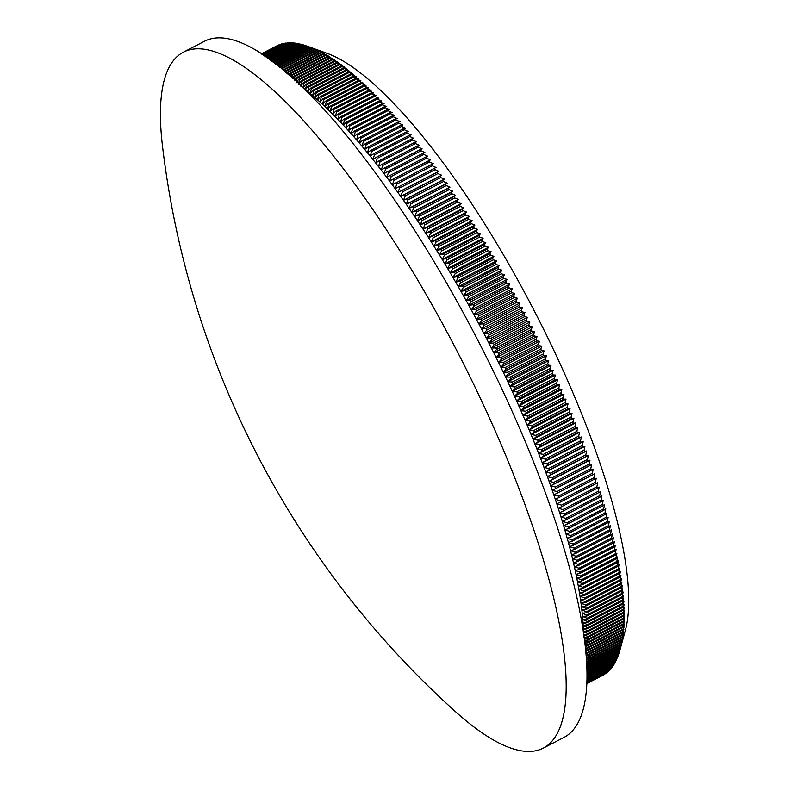 <?xml version="1.0" encoding="UTF-8"?>
<svg xmlns="http://www.w3.org/2000/svg" width="791" height="791" viewBox="0 0 791 791"><rect width="100%" height="100%" fill="white"/><g stroke="black" fill="none" stroke-linecap="round" stroke-linejoin="round"><path stroke-width="1.19" d="M274.339 63.043L307.086 46.115L327.108 53.363A338.212 91.222 62.7 0 1 574.493 396.479A338.212 91.222 62.7 0 1 625.424 630.13L619.798 650.568A354.437 95.592 62.7 0 1 619.788 650.588L619.402 651.942A354.437 95.592 62.7 0 1 619.215 652.545L587.08 669.176M296.16 82.818L298.751 79.189A354.437 95.592 62.7 0 1 299.473 79.703L298.444 84.439L301.064 80.85A354.437 95.592 62.7 0 1 301.796 81.374L300.758 86.12L303.408 82.571A354.437 95.592 62.7 0 1 304.14 83.124L303.091 87.88L305.771 84.37A354.437 95.592 62.7 0 1 306.512 84.944L305.445 89.699L308.154 86.229A354.437 95.592 62.7 0 1 308.905 86.822L307.828 91.598L310.566 88.167A354.437 95.592 62.7 0 1 311.318 88.78L310.22 93.556L312.999 90.164A354.437 95.592 62.7 0 1 313.76 90.797L312.643 95.582L315.451 92.231A354.437 95.592 62.7 0 1 316.212 92.893L315.085 97.679L317.923 94.366A354.437 95.592 62.7 0 1 318.694 95.049L317.557 99.834L320.414 96.571A354.437 95.592 62.7 0 1 321.195 97.273L320.039 102.059L322.926 98.845A354.437 95.592 62.7 0 1 323.717 99.567L322.54 104.353L325.457 101.179A354.437 95.592 62.7 0 1 326.248 101.92L325.061 106.706L328.008 103.581A354.437 95.592 62.7 0 1 328.809 104.343L327.603 109.128L330.579 106.043A354.437 95.592 62.7 0 1 331.38 106.825L330.154 111.61L333.159 108.575A354.437 95.592 62.7 0 1 333.97 109.376L332.734 114.161L335.77 111.165A354.437 95.592 62.7 0 1 336.58 111.986L335.315 116.771L338.39 113.825A354.437 95.592 62.7 0 1 339.201 114.665L337.925 119.441L341.02 116.544A354.437 95.592 62.7 0 1 341.841 117.394L340.545 122.18L343.67 119.322A354.437 95.592 62.7 0 1 344.5 120.202L343.175 124.968L346.329 122.16A354.437 95.592 62.7 0 1 347.16 123.06L345.825 127.826L349.009 125.057A354.437 95.592 62.7 0 1 349.849 125.977L348.485 130.733L351.698 128.023A354.437 95.592 62.7 0 1 352.539 128.953L351.164 133.709L354.398 131.039A354.437 95.592 62.7 0 1 355.248 131.998L353.844 136.734L357.117 134.124A354.437 95.592 62.7 0 1 357.967 135.093L356.543 139.829L359.836 137.258A354.437 95.592 62.7 0 1 360.696 138.247L359.252 142.973L362.575 140.442A354.437 95.592 62.7 0 1 363.435 141.451L361.962 146.167L365.323 143.695A354.437 95.592 62.7 0 1 366.174 144.713L364.691 149.42L368.072 146.997A354.437 95.592 62.7 0 1 368.932 148.036L367.429 152.732L370.841 150.359A354.437 95.592 62.7 0 1 371.701 151.407L370.168 156.094L373.609 153.77A354.437 95.592 62.7 0 1 374.479 154.838L372.917 159.505L376.387 157.231A354.437 95.592 62.7 0 1 377.258 158.319L375.676 162.976L379.176 160.751A354.437 95.592 62.7 0 1 380.046 161.848L378.444 166.496L381.964 164.31A354.437 95.592 62.7 0 1 382.834 165.438L381.213 170.055L384.762 167.929A354.437 95.592 62.7 0 1 385.632 169.066L383.981 173.674L387.56 171.598A354.437 95.592 62.7 0 1 388.43 172.754L386.759 177.342L390.368 175.315A354.437 95.592 62.7 0 1 391.238 176.482L389.538 181.06L393.176 179.082A354.437 95.592 62.7 0 1 394.047 180.259L392.326 184.817L395.984 182.889A354.437 95.592 62.7 0 1 396.855 184.085L395.114 188.624L398.793 186.745A354.437 95.592 62.7 0 1 399.673 187.961L397.903 192.47L401.61 190.651A354.437 95.592 62.7 0 1 402.481 191.877L400.691 196.366L404.419 194.596A354.437 95.592 62.7 0 1 405.299 195.832L403.479 200.311L407.236 198.59A354.437 95.592 62.7 0 1 408.116 199.836L406.267 204.286L410.054 202.615A354.437 95.592 62.7 0 1 410.925 203.88L409.046 208.31L412.862 206.688A354.437 95.592 62.7 0 1 413.733 207.974L411.834 212.374L415.671 210.811A354.437 95.592 62.7 0 1 416.55 212.097L414.622 216.477L418.479 214.964A354.437 95.592 62.7 0 1 419.349 216.259L417.401 220.62L421.287 219.156A354.437 95.592 62.7 0 1 422.157 220.462L420.169 224.792L424.085 223.378A354.437 95.592 62.7 0 1 424.955 224.703L422.948 229.004L426.883 227.65A354.437 95.592 62.7 0 1 427.753 228.985L425.706 233.256L429.671 231.951A354.437 95.592 62.7 0 1 430.541 233.296L428.475 237.547L432.45 236.282A354.437 95.592 62.7 0 1 433.32 237.646L431.224 241.858L435.228 240.652A354.437 95.592 62.7 0 1 436.098 242.026L433.972 246.209L438.006 245.052A354.437 95.592 62.7 0 1 438.867 246.436L436.711 250.599L440.765 249.491A354.437 95.592 62.7 0 1 441.625 250.876L439.45 255.009L443.514 253.951A354.437 95.592 62.7 0 1 444.374 255.355L442.169 259.448L446.262 258.449A354.437 95.592 62.7 0 1 447.113 259.853L444.878 263.917L449.001 262.968A354.437 95.592 62.7 0 1 449.852 264.382L447.587 268.416L451.72 267.516A354.437 95.592 62.7 0 1 452.571 268.94L450.277 272.944L454.439 272.094A354.437 95.592 62.7 0 1 455.28 273.518L452.956 277.493L457.139 276.692A354.437 95.592 62.7 0 1 457.979 278.125L455.626 282.061L459.828 281.319A354.437 95.592 62.7 0 1 460.659 282.763L458.286 286.658L462.498 285.966A354.437 95.592 62.7 0 1 463.328 287.42L460.926 291.286L465.167 290.633A354.437 95.592 62.7 0 1 465.988 292.087L463.556 295.923L467.807 295.32A354.437 95.592 62.7 0 1 468.638 296.783L466.166 300.58L470.447 300.036A354.437 95.592 62.7 0 1 471.258 301.5L468.766 305.257L473.067 304.762A354.437 95.592 62.7 0 1 473.878 306.236L471.347 309.953L475.668 309.508A354.437 95.592 62.7 0 1 476.469 310.982L473.918 314.67L478.248 314.264A354.437 95.592 62.7 0 1 479.049 315.747L476.469 319.396L480.819 319.04A354.437 95.592 62.7 0 1 481.61 320.533L479 324.142L483.37 323.835A354.437 95.592 62.7 0 1 484.151 325.328L481.511 328.888L485.901 328.641A354.437 95.592 62.7 0 1 486.683 330.134L484.013 333.664L488.413 333.456A354.437 95.592 62.7 0 1 489.184 334.959L486.485 338.439L490.904 338.281A354.437 95.592 62.7 0 1 491.676 339.784L488.937 343.225L493.376 343.116A354.437 95.592 62.7 0 1 494.138 344.619L491.379 348.02L495.819 347.961A354.437 95.592 62.7 0 1 496.58 349.464L493.792 352.826L498.251 352.806A354.437 95.592 62.7 0 1 499.002 354.319L496.184 357.641L500.663 357.67A354.437 95.592 62.7 0 1 501.405 359.183L498.557 362.456L503.046 362.535A354.437 95.592 62.7 0 1 503.778 364.048L500.901 367.281L505.4 367.4A354.437 95.592 62.7 0 1 506.131 368.913L503.224 372.096L507.743 372.264A354.437 95.592 62.7 0 1 508.465 373.787L505.528 376.931L510.057 377.139A354.437 95.592 62.7 0 1 510.768 378.652L507.802 381.756L512.341 382.004A354.437 95.592 62.7 0 1 513.052 383.526L510.057 386.581L514.605 386.878A354.437 95.592 62.7 0 1 515.307 388.391L512.281 391.407L516.839 391.743A354.437 95.592 62.7 0 1 517.532 393.265L514.476 396.232L519.054 396.617A354.437 95.592 62.7 0 1 519.736 398.13L516.652 401.047L521.239 401.472A354.437 95.592 62.7 0 1 521.912 402.985L518.797 405.862L523.395 406.327A354.437 95.592 62.7 0 1 524.057 407.84L520.913 410.667L525.521 411.182A354.437 95.592 62.7 0 1 526.183 412.684L523.009 415.463L527.627 416.026A354.437 95.592 62.7 0 1 528.269 417.529L525.066 420.258A351.194 94.722 62.7 0 1 527.103 425.044L531.74 425.677L567.117 407.385L568.027 403.875L565.713 404.063L530.336 422.354L527.103 425.044A351.194 94.722 62.7 0 1 529.1 429.82A351.194 94.722 62.7 0 1 531.077 434.575A351.194 94.722 62.7 0 1 533.025 439.321A351.194 94.722 62.7 0 1 534.934 444.058A351.194 94.722 62.7 0 1 536.812 448.774A351.194 94.722 62.7 0 1 538.661 453.48A351.194 94.722 62.7 0 1 540.48 458.167A351.194 94.722 62.7 0 1 542.26 462.834A351.194 94.722 62.7 0 1 544.02 467.481A351.194 94.722 62.7 0 1 545.731 472.108A351.194 94.722 62.7 0 1 547.421 476.716A351.194 94.722 62.7 0 1 549.063 481.304A351.194 94.722 62.7 0 1 550.684 485.862A351.194 94.722 62.7 0 1 552.266 490.4A351.194 94.722 62.7 0 1 553.809 494.909A351.194 94.722 62.7 0 1 555.312 499.388A351.194 94.722 62.7 0 1 556.785 503.847A351.194 94.722 62.7 0 1 558.228 508.267A351.194 94.722 62.7 0 1 559.623 512.667A351.194 94.722 62.7 0 1 560.987 517.027A351.194 94.722 62.7 0 1 562.312 521.358A351.194 94.722 62.7 0 1 563.597 525.659A351.194 94.722 62.7 0 1 564.843 529.93A351.194 94.722 62.7 0 1 566.059 534.162A351.194 94.722 62.7 0 1 567.226 538.355A351.194 94.722 62.7 0 1 568.363 542.507A351.194 94.722 62.7 0 1 569.461 546.63A351.194 94.722 62.7 0 1 570.509 550.704A351.194 94.722 62.7 0 1 571.527 554.748A351.194 94.722 62.7 0 1 572.506 558.743A351.194 94.722 62.7 0 1 573.435 562.708A351.194 94.722 62.7 0 1 574.335 566.623A351.194 94.722 62.7 0 1 575.186 570.489A351.194 94.722 62.7 0 1 575.996 574.315A351.194 94.722 62.7 0 1 576.768 578.092A351.194 94.722 62.7 0 1 577.499 581.83A351.194 94.722 62.7 0 1 578.191 585.518A351.194 94.722 62.7 0 1 578.834 589.157A351.194 94.722 62.7 0 1 579.447 592.746A351.194 94.722 62.7 0 1 580.011 596.285A351.194 94.722 62.7 0 1 580.535 599.776A351.194 94.722 62.7 0 1 581.009 603.207A351.194 94.722 62.7 0 1 581.454 606.598A351.194 94.722 62.7 0 1 581.85 609.93A351.194 94.722 62.7 0 1 582.206 613.203A351.194 94.722 62.7 0 1 582.512 616.426A351.194 94.722 62.7 0 1 582.779 619.59A351.194 94.722 62.7 0 1 583.007 622.705A351.194 94.722 62.7 0 1 583.194 625.76A351.194 94.722 62.7 0 1 583.333 628.756A351.194 94.722 62.7 0 1 583.412 631.109M567.117 407.385A354.437 95.592 62.7 0 1 567.74 408.878L570.034 408.65L569.125 412.19A354.437 95.592 62.7 0 1 569.747 413.693L572.012 413.406L571.112 416.995A354.437 95.592 62.7 0 1 571.715 418.488L573.95 418.152L573.06 421.781A354.437 95.592 62.7 0 1 573.663 423.264L575.858 422.888L574.978 426.557A354.437 95.592 62.7 0 1 575.571 428.04L577.746 427.605L576.866 431.313A354.437 95.592 62.7 0 1 577.45 432.786L579.595 432.311L578.715 436.049A354.437 95.592 62.7 0 1 579.289 437.522L581.405 436.998L580.545 440.775A354.437 95.592 62.7 0 1 581.098 442.238L583.194 441.665L582.334 445.481A354.437 95.592 62.7 0 1 582.878 446.945L584.945 446.312L584.084 450.168A354.437 95.592 62.7 0 1 584.628 451.621L586.665 450.939L585.805 454.825A354.437 95.592 62.7 0 1 586.339 456.278L588.346 455.547L587.495 459.472A354.437 95.592 62.7 0 1 588.01 460.906L589.997 460.135L589.147 464.09A354.437 95.592 62.7 0 1 589.661 465.523L591.609 464.693L590.768 468.677A354.437 95.592 62.7 0 1 591.263 470.111L593.191 469.231L592.35 473.245A354.437 95.592 62.7 0 1 592.835 474.669L594.733 473.74L593.893 477.794A354.437 95.592 62.7 0 1 594.367 479.198L596.246 478.219L595.405 482.302A354.437 95.592 62.7 0 1 595.87 483.706L597.719 482.678L596.879 486.791A354.437 95.592 62.7 0 1 597.334 488.185L599.153 487.098L598.312 491.251A354.437 95.592 62.7 0 1 598.757 492.625L600.557 491.498L599.716 495.67A354.437 95.592 62.7 0 1 600.142 497.045L601.911 495.858L601.081 500.07A354.437 95.592 62.7 0 1 601.496 501.425L603.236 500.189L602.406 504.431A354.437 95.592 62.7 0 1 602.801 505.775L604.532 504.49L603.691 508.761A354.437 95.592 62.7 0 1 604.077 510.096L605.777 508.761L604.937 513.052A354.437 95.592 62.7 0 1 605.313 514.377L606.984 512.993L606.143 517.304A354.437 95.592 62.7 0 1 606.509 518.619L608.16 517.185L607.31 521.526A354.437 95.592 62.7 0 1 607.666 522.831L609.288 521.338L608.447 525.708A354.437 95.592 62.7 0 1 608.783 527.004L610.385 525.461L609.535 529.851A354.437 95.592 62.7 0 1 609.861 531.137L611.443 529.535L610.583 533.955A354.437 95.592 62.7 0 1 610.899 535.22L612.452 533.579L611.591 538.018A354.437 95.592 62.7 0 1 611.898 539.274L613.43 537.573L612.56 542.043A354.437 95.592 62.7 0 1 612.857 543.288L614.37 541.538L613.49 546.017A354.437 95.592 62.7 0 1 613.776 547.253L615.26 545.444L614.38 549.953A354.437 95.592 62.7 0 1 614.647 551.169L616.11 549.32L615.23 553.848A354.437 95.592 62.7 0 1 615.487 555.045L616.931 553.146L616.041 557.695A354.437 95.592 62.7 0 1 616.278 558.881L617.702 556.923L616.802 561.491A354.437 95.592 62.7 0 1 617.029 562.668L618.433 560.661L617.524 565.239A354.437 95.592 62.7 0 1 617.741 566.396L619.116 564.349L618.206 568.947A354.437 95.592 62.7 0 1 618.414 570.093L619.768 567.987L618.849 572.605A354.437 95.592 62.7 0 1 619.037 573.732L620.371 571.577L619.442 576.204A354.437 95.592 62.7 0 1 619.62 577.321L620.935 575.116L619.996 579.763A354.437 95.592 62.7 0 1 620.164 580.861L621.459 578.607L620.51 583.264A354.437 95.592 62.7 0 1 620.658 584.341L621.944 582.038L620.984 586.714A354.437 95.592 62.7 0 1 621.123 587.782L622.379 585.429L621.41 590.116A354.437 95.592 62.7 0 1 621.538 591.164L622.774 588.761L621.795 593.458A354.437 95.592 62.7 0 1 621.904 594.486L623.13 592.034L622.141 596.75A354.437 95.592 62.7 0 1 622.24 597.759L623.446 595.257L622.438 599.983A354.437 95.592 62.7 0 1 622.527 600.972L623.713 598.421L622.695 603.157A354.437 95.592 62.7 0 1 622.764 604.136L623.941 601.536L622.913 606.282A354.437 95.592 62.7 0 1 622.962 607.241L624.119 604.591L623.081 609.337A354.437 95.592 62.7 0 1 623.12 610.286L624.267 607.587L623.209 612.343A354.437 95.592 62.7 0 1 623.239 613.272L624.366 610.523L623.288 615.289A354.437 95.592 62.7 0 1 623.308 616.199L624.415 613.411L623.338 618.176A354.437 95.592 62.7 0 1 623.338 619.066L624.435 616.229L623.328 621.004A354.437 95.592 62.7 0 1 623.318 621.874L624.406 618.987L623.288 623.763A354.437 95.592 62.7 0 1 623.268 624.613L624.326 621.686L623.199 626.472A354.437 95.592 62.7 0 1 623.16 627.303L624.218 624.326L623.071 629.112A354.437 95.592 62.7 0 1 623.021 629.923L624.059 626.897L622.893 631.683A354.437 95.592 62.7 0 1 622.833 632.474L623.852 629.409L622.675 634.204A354.437 95.592 62.7 0 1 622.596 634.965L623.615 631.861L622.418 636.646A354.437 95.592 62.7 0 1 622.329 637.398L623.328 634.244L622.112 639.029A354.437 95.592 62.7 0 1 622.013 639.761L621.766 641.353A354.437 95.592 62.7 0 1 621.657 642.055L621.38 643.607A354.437 95.592 62.7 0 1 621.251 644.289L620.945 645.792A354.437 95.592 62.7 0 1 620.806 646.455L620.47 647.908A354.437 95.592 62.7 0 1 620.322 648.561L619.956 649.965A354.437 95.592 62.7 0 1 619.798 650.568M587.11 670.254L618.799 653.86L619.165 652.575M618.799 653.86A354.437 95.592 62.7 0 1 618.602 654.444L587.12 670.728M587.14 671.747L618.157 655.709L618.503 654.493M618.157 655.709A354.437 95.592 62.7 0 1 617.949 656.273L587.149 672.202M587.159 673.161L617.474 657.489L617.811 656.342M617.474 657.489A354.437 95.592 62.7 0 1 617.247 658.023L587.159 673.586M587.169 674.496L616.743 659.19L617.069 658.122M616.743 659.19A354.437 95.592 62.7 0 1 616.515 659.714L587.169 674.881M587.169 675.732L615.981 660.831L616.278 659.832M615.981 660.831A354.437 95.592 62.7 0 1 615.734 661.325L587.169 676.097M587.169 676.878L615.171 662.393L615.457 661.474M615.171 662.393A354.437 95.592 62.7 0 1 614.904 662.868L587.159 677.225M587.159 677.946L614.32 663.896L614.587 663.036M614.32 663.896A354.437 95.592 62.7 0 1 614.043 664.341L587.149 678.253M587.14 678.915L613.43 665.32L613.678 664.539M613.43 665.32A354.437 95.592 62.7 0 1 613.144 665.745L587.14 679.202M587.12 679.795L612.491 666.675L612.718 665.963M612.491 666.675A354.437 95.592 62.7 0 1 612.194 667.08L587.12 680.052M587.11 680.586L611.73 667.317M611.522 667.95A354.437 95.592 62.7 0 1 611.206 668.336L587.1 680.814M587.09 681.278L610.692 668.603M610.504 669.166A354.437 95.592 62.7 0 1 610.187 669.522L587.08 681.476M587.07 681.882L609.614 669.819M609.456 670.303A354.437 95.592 62.7 0 1 609.119 670.639L587.06 682.05M587.051 682.386L608.506 670.956M608.358 671.361A354.437 95.592 62.7 0 1 608.012 671.678L587.041 682.524M587.031 682.801L607.34 672.024M607.231 672.36A354.437 95.592 62.7 0 1 606.865 672.647L587.031 682.91M587.021 683.117L606.143 673.022M606.054 673.279A354.437 95.592 62.7 0 1 605.679 673.546L587.021 683.197M587.011 683.345L604.907 673.942M604.848 674.12A354.437 95.592 62.7 0 1 604.462 674.367L587.011 683.394M603.592 674.891A354.437 95.592 62.7 0 1 603.197 675.118L587.001 683.493L603.632 674.802M587.001 683.503L602.307 675.573M510.294 747.9A391.743 105.658 62.7 0 1 454.884 711.119A904.667 904.667 0 0 1 162.452 145.732A391.743 105.658 62.7 0 1 183.413 52.166A391.743 105.658 62.7 0 1 216.487 52.344A391.743 105.658 62.7 0 1 503.442 449.931A391.743 105.658 62.7 0 1 543.358 748.078A391.743 105.658 62.7 0 1 510.294 747.9M183.413 52.166L204.226 41.409A391.743 105.658 62.7 0 1 524.255 439.173A391.743 105.658 62.7 0 1 564.171 737.321L543.358 748.078M587.06 668.672L619.402 651.942M587.031 667.535L619.788 650.588M587.011 667.001L619.956 649.965M586.962 665.814L620.322 648.561M586.932 665.261L620.47 647.908M586.873 664.005L620.806 646.455M586.843 663.431L620.945 645.792M586.774 662.126L621.251 644.289M586.744 661.523L621.38 643.607M586.655 660.159L621.657 642.055M586.615 659.536L621.766 641.353M586.447 657.202L586.734 657.331A354.437 95.592 62.7 0 1 586.635 658.063L622.013 639.761M586.734 657.331L622.112 639.029M586.24 654.592L587.041 654.948A354.437 95.592 62.7 0 1 586.952 655.699L622.329 637.398M587.041 654.948L622.418 636.646M586.952 655.699L586.329 655.66M586.002 651.932L587.298 652.496A354.437 95.592 62.7 0 1 587.219 653.267L622.596 634.965M587.298 652.496L622.675 634.204M587.219 653.267L586.121 653.208M585.736 649.213L587.515 649.984A354.437 95.592 62.7 0 1 587.456 650.775L622.833 632.474M587.515 649.984L622.893 631.683M587.456 650.775L585.884 650.706M585.439 646.435L587.693 647.404A354.437 95.592 62.7 0 1 587.644 648.215L623.021 629.923M587.693 647.404L623.071 629.112M587.644 648.215L585.627 648.155M585.113 643.597L587.822 644.764A354.437 95.592 62.7 0 1 587.782 645.594L623.16 627.303M587.822 644.764L623.199 626.472M587.782 645.594L585.34 645.545M584.767 640.71L587.911 642.065A354.437 95.592 62.7 0 1 587.881 642.915L623.268 624.613M587.911 642.065L623.288 623.763M587.881 642.915L585.033 642.875M531.74 425.677A354.437 95.592 62.7 0 1 532.363 427.18L529.1 429.82L533.747 430.492A354.437 95.592 62.7 0 1 534.37 431.985L531.077 434.575L535.725 435.297A354.437 95.592 62.7 0 1 536.338 436.78L533.025 439.321L537.682 440.083A354.437 95.592 62.7 0 1 538.275 441.566L534.934 444.058L539.6 444.849A354.437 95.592 62.7 0 1 540.194 446.332L536.812 448.774L541.489 449.614A354.437 95.592 62.7 0 1 542.062 451.088L538.661 453.48L543.338 454.35A354.437 95.592 62.7 0 1 543.911 455.824L540.48 458.167L545.167 459.077A354.437 95.592 62.7 0 1 545.721 460.54L542.26 462.834L546.947 463.783A354.437 95.592 62.7 0 1 547.501 465.237L544.02 467.481L548.707 468.46A354.437 95.592 62.7 0 1 549.251 469.913L545.731 472.108L550.427 473.127A354.437 95.592 62.7 0 1 550.961 474.57L547.421 476.716L552.118 477.764A354.437 95.592 62.7 0 1 552.632 479.208L549.063 481.304L553.769 482.381A354.437 95.592 62.7 0 1 554.273 483.815L550.684 485.862L555.391 486.979A354.437 95.592 62.7 0 1 555.885 488.403L552.266 490.4L556.973 491.547A354.437 95.592 62.7 0 1 557.457 492.961L553.809 494.909L558.515 496.086A354.437 95.592 62.7 0 1 558.99 497.499L555.312 499.388L560.028 500.604A354.437 95.592 62.7 0 1 560.493 502.008L556.785 503.847L561.501 505.093A354.437 95.592 62.7 0 1 561.956 506.477L558.228 508.267L562.935 509.542A354.437 95.592 62.7 0 1 563.38 510.927L559.623 512.667L564.339 513.972A354.437 95.592 62.7 0 1 564.764 515.346L560.987 517.027L565.703 518.362A354.437 95.592 62.7 0 1 566.119 519.727L562.312 521.358L567.018 522.732A354.437 95.592 62.7 0 1 567.424 524.077L563.597 525.659L568.304 527.053A354.437 95.592 62.7 0 1 568.699 528.398L564.843 529.93L569.56 531.344A354.437 95.592 62.7 0 1 569.935 532.679L566.059 534.162L570.766 535.606A354.437 95.592 62.7 0 1 571.132 536.921L567.226 538.355L571.933 539.828A354.437 95.592 62.7 0 1 572.288 541.133L568.363 542.507L573.06 544.01A354.437 95.592 62.7 0 1 573.406 545.306L569.461 546.63L574.157 548.153A354.437 95.592 62.7 0 1 574.484 549.429L570.509 550.704L575.205 552.256A354.437 95.592 62.7 0 1 575.522 553.522L571.527 554.748L576.214 556.32A354.437 95.592 62.7 0 1 576.52 557.576L572.506 558.743L577.183 560.335A354.437 95.592 62.7 0 1 577.479 561.58L573.435 562.708L578.112 564.319A354.437 95.592 62.7 0 1 578.399 565.545L574.335 566.623L579.002 568.254A354.437 95.592 62.7 0 1 579.269 569.471L575.186 570.489L579.852 572.14A354.437 95.592 62.7 0 1 580.11 573.346L575.996 574.315L580.653 575.986A354.437 95.592 62.7 0 1 580.901 577.173L576.768 578.092L581.425 579.793A354.437 95.592 62.7 0 1 581.652 580.96L577.499 581.83L582.146 583.54A354.437 95.592 62.7 0 1 582.364 584.697L578.191 585.518L582.829 587.248A354.437 95.592 62.7 0 1 583.026 588.385L578.834 589.157L583.471 590.897A354.437 95.592 62.7 0 1 583.659 592.024L579.447 592.746L584.065 594.506A354.437 95.592 62.7 0 1 584.242 595.613L580.011 596.285L584.618 598.055A354.437 95.592 62.7 0 1 584.786 599.153L580.535 599.776L585.132 601.565A354.437 95.592 62.7 0 1 585.281 602.643L581.009 603.207L585.607 605.016A354.437 95.592 62.7 0 1 585.745 606.074L581.454 606.598L586.032 608.408A354.437 95.592 62.7 0 1 586.161 609.456L581.85 609.93L586.418 611.759A354.437 95.592 62.7 0 1 586.527 612.788L582.206 613.203L586.764 615.042A354.437 95.592 62.7 0 1 586.853 616.06L582.512 616.426L587.06 618.275A354.437 95.592 62.7 0 1 587.14 619.274L582.779 619.59L587.317 621.459A354.437 95.592 62.7 0 1 587.387 622.438L583.007 622.705L587.525 624.574A354.437 95.592 62.7 0 1 587.584 625.533L583.194 625.76L587.703 627.639A354.437 95.592 62.7 0 1 587.743 628.578L583.333 628.756L587.832 630.645A354.437 95.592 62.7 0 1 587.861 631.564L583.432 631.693L587.911 633.591A354.437 95.592 62.7 0 1 587.931 634.501L583.491 634.58L587.95 636.478A354.437 95.592 62.7 0 1 587.96 637.358L583.501 637.398L587.95 639.306A354.437 95.592 62.7 0 1 587.94 640.166L623.318 621.874M587.95 639.306L623.328 621.004M587.94 640.166L584.687 640.156M587.96 637.358L623.338 619.066M587.95 636.478L623.338 618.176M587.931 634.501L623.308 616.199M587.911 633.591L623.288 615.289M587.861 631.564L623.239 613.272M587.832 630.645L623.209 612.343M587.743 628.578L623.12 610.286M587.703 627.639L623.081 609.337M587.584 625.533L622.962 607.241M587.525 624.574L622.913 606.282M587.387 622.438L622.764 604.136M587.317 621.459L622.695 603.157M587.14 619.274L622.527 600.972M587.06 618.275L622.438 599.983M586.853 616.06L622.24 597.759M586.764 615.042L622.141 596.75M586.527 612.788L621.904 594.486M586.418 611.759L621.795 593.458M586.161 609.456L621.538 591.164M586.032 608.408L621.41 590.116M585.745 606.074L621.123 587.782M585.607 605.016L620.984 586.714M585.281 602.643L620.658 584.341M585.132 601.565L620.51 583.264M584.786 599.153L620.164 580.861M584.618 598.055L619.996 579.763M584.242 595.613L619.62 577.321M584.065 594.506L619.442 576.204M583.659 592.024L619.037 573.732M583.471 590.897L618.849 572.605M583.026 588.385L618.414 570.093M582.829 587.248L618.206 568.947M582.364 584.697L617.741 566.396M582.146 583.54L617.524 565.239M581.652 580.96L617.029 562.668M581.425 579.793L616.802 561.491M580.901 577.173L616.278 558.881M580.653 575.986L616.041 557.695M580.11 573.346L615.487 555.045M579.852 572.14L615.23 553.848M579.269 569.471L614.647 551.169M579.002 568.254L614.38 549.953M578.399 565.545L613.776 547.253M578.112 564.319L613.49 546.017M577.479 561.58L612.857 543.288M577.183 560.335L612.56 542.043M576.52 557.576L611.898 539.274M576.214 556.32L611.591 538.018M575.522 553.522L610.899 535.22M575.205 552.256L610.583 533.955M574.484 549.429L609.861 531.137M574.157 548.153L609.535 529.851M573.406 545.306L608.783 527.004M573.06 544.01L608.447 525.708M572.288 541.133L607.666 522.831M571.933 539.828L607.31 521.526M571.132 536.921L606.509 518.619M570.766 535.606L606.143 517.304M569.935 532.679L605.313 514.377M569.56 531.344L604.937 513.052M568.699 528.398L604.077 510.096M568.304 527.053L603.691 508.761M567.424 524.077L602.801 505.775M567.018 522.732L602.406 504.431M566.119 519.727L601.496 501.425M565.703 518.362L601.081 500.07M564.764 515.346L600.142 497.045M564.339 513.972L599.716 495.67M563.38 510.927L598.757 492.625M562.935 509.542L598.312 491.251M561.956 506.477L597.334 488.185M561.501 505.093L596.879 486.791M560.493 502.008L595.87 483.706M560.028 500.604L595.405 482.302M558.99 497.499L594.367 479.198M558.515 496.086L593.893 477.794M557.457 492.961L592.835 474.669M556.973 491.547L592.35 473.245M555.885 488.403L591.263 470.111M555.391 486.979L590.768 468.677M554.273 483.815L589.661 465.523M553.769 482.381L589.147 464.09M552.632 479.208L588.01 460.906M552.118 477.764L587.495 459.472M550.961 474.57L586.339 456.278M550.427 473.127L585.805 454.825M549.251 469.913L584.628 451.621M548.707 468.46L584.084 450.168M547.501 465.237L582.878 446.945M546.947 463.783L582.334 445.481M545.721 460.54L581.098 442.238M545.167 459.077L580.545 440.775M543.911 455.824L579.289 437.522M543.338 454.35L578.715 436.049M542.062 451.088L577.45 432.786M541.489 449.614L576.866 431.313M540.194 446.332L575.571 428.04M539.6 444.849L574.978 426.557M538.275 441.566L573.663 423.264M537.682 440.083L573.06 421.781M536.338 436.78L571.715 418.488M535.725 435.297L571.112 416.995M534.37 431.985L569.747 413.693M533.747 430.492L569.125 412.19M532.363 427.18L567.74 408.878M302.033 87.079A351.194 94.722 62.7 0 1 303.091 87.88A351.194 94.722 62.7 0 1 305.445 89.699A351.194 94.722 62.7 0 1 307.828 91.598A351.194 94.722 62.7 0 1 310.22 93.556A351.194 94.722 62.7 0 1 312.643 95.582A351.194 94.722 62.7 0 1 315.085 97.679A351.194 94.722 62.7 0 1 317.557 99.834A351.194 94.722 62.7 0 1 320.039 102.059A351.194 94.722 62.7 0 1 322.54 104.353A351.194 94.722 62.7 0 1 325.061 106.706A351.194 94.722 62.7 0 1 327.603 109.128A351.194 94.722 62.7 0 1 330.154 111.61A351.194 94.722 62.7 0 1 332.734 114.161A351.194 94.722 62.7 0 1 335.315 116.771A351.194 94.722 62.7 0 1 337.925 119.441A351.194 94.722 62.7 0 1 340.545 122.18A351.194 94.722 62.7 0 1 343.175 124.968A351.194 94.722 62.7 0 1 345.825 127.826A351.194 94.722 62.7 0 1 348.485 130.733A351.194 94.722 62.7 0 1 351.164 133.709A351.194 94.722 62.7 0 1 353.844 136.734A351.194 94.722 62.7 0 1 356.543 139.829A351.194 94.722 62.7 0 1 359.252 142.973A351.194 94.722 62.7 0 1 361.962 146.167A351.194 94.722 62.7 0 1 364.691 149.42A351.194 94.722 62.7 0 1 367.429 152.732A351.194 94.722 62.7 0 1 370.168 156.094A351.194 94.722 62.7 0 1 372.917 159.505A351.194 94.722 62.7 0 1 375.676 162.976A351.194 94.722 62.7 0 1 378.444 166.496A351.194 94.722 62.7 0 1 381.213 170.055A351.194 94.722 62.7 0 1 383.981 173.674A351.194 94.722 62.7 0 1 386.759 177.342A351.194 94.722 62.7 0 1 389.538 181.06A351.194 94.722 62.7 0 1 392.326 184.817A351.194 94.722 62.7 0 1 395.114 188.624A351.194 94.722 62.7 0 1 397.903 192.47A351.194 94.722 62.7 0 1 400.691 196.366A351.194 94.722 62.7 0 1 403.479 200.311A351.194 94.722 62.7 0 1 406.267 204.286A351.194 94.722 62.7 0 1 409.046 208.31A351.194 94.722 62.7 0 1 411.834 212.374A351.194 94.722 62.7 0 1 414.622 216.477A351.194 94.722 62.7 0 1 417.401 220.62A351.194 94.722 62.7 0 1 420.169 224.792A351.194 94.722 62.7 0 1 422.948 229.004A351.194 94.722 62.7 0 1 425.706 233.256A351.194 94.722 62.7 0 1 428.475 237.547A351.194 94.722 62.7 0 1 431.224 241.858A351.194 94.722 62.7 0 1 433.972 246.209A351.194 94.722 62.7 0 1 436.711 250.599A351.194 94.722 62.7 0 1 439.45 255.009A351.194 94.722 62.7 0 1 442.169 259.448A351.194 94.722 62.7 0 1 444.878 263.917A351.194 94.722 62.7 0 1 447.587 268.416A351.194 94.722 62.7 0 1 450.277 272.944A351.194 94.722 62.7 0 1 452.956 277.493A351.194 94.722 62.7 0 1 455.626 282.061A351.194 94.722 62.7 0 1 458.286 286.658A351.194 94.722 62.7 0 1 460.926 291.286A351.194 94.722 62.7 0 1 463.556 295.923A351.194 94.722 62.7 0 1 466.166 300.58A351.194 94.722 62.7 0 1 468.766 305.257A351.194 94.722 62.7 0 1 471.347 309.953A351.194 94.722 62.7 0 1 473.918 314.67A351.194 94.722 62.7 0 1 476.469 319.396A351.194 94.722 62.7 0 1 479 324.142A351.194 94.722 62.7 0 1 481.511 328.888A351.194 94.722 62.7 0 1 484.013 333.664A351.194 94.722 62.7 0 1 486.485 338.439A351.194 94.722 62.7 0 1 488.937 343.225A351.194 94.722 62.7 0 1 491.379 348.02A351.194 94.722 62.7 0 1 493.792 352.826A351.194 94.722 62.7 0 1 496.184 357.641A351.194 94.722 62.7 0 1 498.557 362.456A351.194 94.722 62.7 0 1 500.901 367.281A351.194 94.722 62.7 0 1 503.224 372.096A351.194 94.722 62.7 0 1 505.528 376.931A351.194 94.722 62.7 0 1 507.802 381.756A351.194 94.722 62.7 0 1 510.057 386.581A351.194 94.722 62.7 0 1 512.281 391.407A351.194 94.722 62.7 0 1 514.476 396.232A351.194 94.722 62.7 0 1 516.652 401.047A351.194 94.722 62.7 0 1 518.797 405.862A351.194 94.722 62.7 0 1 520.913 410.667A351.194 94.722 62.7 0 1 523.009 415.463A351.194 94.722 62.7 0 1 525.066 420.258L529.693 420.852L565.071 402.56A354.437 95.592 62.7 0 1 565.713 404.063M529.693 420.852A354.437 95.592 62.7 0 1 530.336 422.354M528.269 417.529L563.647 399.228A354.437 95.592 62.7 0 0 563.004 397.725L563.934 394.294L561.561 394.393L526.183 412.684M527.627 416.026L563.004 397.725M525.521 411.182L560.898 392.88A354.437 95.592 62.7 0 1 561.561 394.393M524.057 407.84L559.435 389.538A354.437 95.592 62.7 0 0 558.772 388.035L559.721 384.693L557.289 384.683L521.912 402.985M523.395 406.327L558.772 388.035M521.239 401.472L556.617 383.18A354.437 95.592 62.7 0 1 557.289 384.683M519.736 398.13L555.114 379.828A354.437 95.592 62.7 0 0 554.432 378.316L555.411 375.053L552.919 374.964L517.532 393.265M519.054 396.617L554.432 378.316M516.839 391.743L552.227 373.451A354.437 95.592 62.7 0 1 552.919 374.964M515.307 388.391L550.684 370.099A354.437 95.592 62.7 0 0 549.982 368.576L550.981 365.412L548.43 365.224L513.052 383.526M514.605 386.878L549.982 368.576M512.341 382.004L547.718 363.712A354.437 95.592 62.7 0 1 548.43 365.224M510.768 378.652L546.146 360.35A354.437 95.592 62.7 0 0 545.434 358.837L546.452 355.762L543.842 355.485L508.465 373.787M510.057 377.139L545.434 358.837M507.743 372.264L543.12 353.963A354.437 95.592 62.7 0 1 543.842 355.485M506.131 368.913L541.519 350.611A354.437 95.592 62.7 0 0 540.787 349.098L541.825 346.112L539.155 345.746L503.778 364.048M505.4 367.4L540.787 349.098M503.046 362.535L538.424 344.233A354.437 95.592 62.7 0 1 539.155 345.746M501.405 359.183L536.782 340.881A354.437 95.592 62.7 0 0 536.041 339.369L537.109 336.472L534.38 336.027L499.002 354.319M500.663 357.67L536.041 339.369M498.251 352.806L533.628 334.514A354.437 95.592 62.7 0 1 534.38 336.027M496.58 349.464L531.957 331.172A354.437 95.592 62.7 0 0 531.206 329.659L532.303 326.851L529.515 326.327L494.138 344.619M495.819 347.961L531.206 329.659M493.376 343.116L528.754 324.814A354.437 95.592 62.7 0 1 529.515 326.327M491.676 339.784L527.053 321.482A354.437 95.592 62.7 0 0 526.282 319.979L527.409 317.27L524.562 316.657L489.184 334.959M490.904 338.281L526.282 319.979M488.413 333.456L523.79 315.154A354.437 95.592 62.7 0 1 524.562 316.657M486.683 330.134L522.06 311.832A354.437 95.592 62.7 0 0 521.279 310.339L522.446 307.719L519.539 307.027L484.151 325.328M485.901 328.641L521.279 310.339M483.37 323.835L518.748 305.534A354.437 95.592 62.7 0 1 519.539 307.027M481.61 320.533L516.988 302.231A354.437 95.592 62.7 0 0 516.197 300.748L517.393 298.227L514.427 297.456L479.049 315.747M480.819 319.04L516.197 300.748M478.248 314.264L513.626 295.963A354.437 95.592 62.7 0 1 514.427 297.456M476.469 310.982L511.846 292.69A354.437 95.592 62.7 0 0 511.045 291.207L512.281 288.784L509.256 287.934L473.878 306.236M475.668 309.508L511.045 291.207M473.067 304.762L508.445 286.461A354.437 95.592 62.7 0 1 509.256 287.934M471.258 301.5L506.645 283.198A354.437 95.592 62.7 0 0 505.825 281.734L507.1 279.411L504.015 278.491L468.638 296.783M470.447 300.036L505.825 281.734M467.807 295.32L503.195 277.028A354.437 95.592 62.7 0 1 504.015 278.491M465.988 292.087L501.365 273.795A354.437 95.592 62.7 0 0 500.545 272.331L501.85 270.117L498.716 269.118L463.328 287.42M465.167 290.633L500.545 272.331M462.498 285.966L497.885 267.665A354.437 95.592 62.7 0 1 498.716 269.118M460.659 282.763L496.036 264.461A354.437 95.592 62.7 0 0 495.206 263.017L496.56 260.892L493.357 259.834L457.979 278.125M459.828 281.319L495.206 263.017M457.139 276.692L492.516 258.39A354.437 95.592 62.7 0 1 493.357 259.834M455.28 273.518L490.657 255.226A354.437 95.592 62.7 0 0 489.817 253.792L491.201 251.775L487.948 250.638L452.571 268.94M454.439 272.094L489.817 253.792M451.72 267.516L487.098 249.214A354.437 95.592 62.7 0 1 487.948 250.638M449.852 264.382L485.229 246.08A354.437 95.592 62.7 0 0 484.379 244.666L485.812 242.748L482.49 241.552L447.113 259.853M449.001 262.968L484.379 244.666M446.262 258.449L481.64 240.148A354.437 95.592 62.7 0 1 482.49 241.552M444.374 255.355L479.751 237.053A354.437 95.592 62.7 0 0 478.901 235.659L480.374 233.839L477.003 232.574L441.625 250.876M443.514 253.951L478.901 235.659M440.765 249.491L476.142 231.19A354.437 95.592 62.7 0 1 477.003 232.574M438.867 246.436L474.244 228.134A354.437 95.592 62.7 0 0 473.384 226.76L474.907 225.04L471.476 223.724L436.098 242.026M438.006 245.052L473.384 226.76M435.228 240.652L470.605 222.36A354.437 95.592 62.7 0 1 471.476 223.724M433.32 237.646L468.697 219.344A354.437 95.592 62.7 0 0 467.837 217.99L469.399 216.378L465.919 214.994L430.541 233.296M432.45 236.282L467.837 217.99M429.671 231.951L465.049 213.649A354.437 95.592 62.7 0 1 465.919 214.994M427.753 228.985L463.13 210.683A354.437 95.592 62.7 0 0 462.26 209.348L463.872 207.835L460.332 206.411L424.955 224.703M426.883 227.65L462.26 209.348M424.085 223.378L459.462 205.087A354.437 95.592 62.7 0 1 460.332 206.411M422.157 220.462L457.534 202.17A354.437 95.592 62.7 0 0 456.664 200.855L458.325 199.451L454.736 197.958L419.349 216.259M421.287 219.156L456.664 200.855M418.479 214.964L453.856 196.662A354.437 95.592 62.7 0 1 454.736 197.958M416.55 212.097L451.928 193.795A354.437 95.592 62.7 0 0 451.048 192.51L452.768 191.204L449.12 189.672L413.733 207.974M415.671 210.811L451.048 192.51M412.862 206.688L448.24 188.396A354.437 95.592 62.7 0 1 449.12 189.672M410.925 203.88L446.302 185.588A354.437 95.592 62.7 0 0 445.432 184.323L447.192 183.117L443.494 181.535L408.116 199.836M410.054 202.615L445.432 184.323M407.236 198.59L442.614 180.289A354.437 95.592 62.7 0 1 443.494 181.535M405.299 195.832L440.676 177.54A354.437 95.592 62.7 0 0 439.806 176.294L441.615 175.197L437.868 173.575L402.481 191.877M404.419 194.596L439.806 176.294M401.61 190.651L436.988 172.349A354.437 95.592 62.7 0 1 437.868 173.575M399.673 187.961L435.05 169.66A354.437 95.592 62.7 0 0 434.17 168.453L436.039 167.455L432.232 165.794L396.855 184.085M398.793 186.745L434.17 168.453M395.984 182.889L431.362 164.597A354.437 95.592 62.7 0 1 432.232 165.794M394.047 180.259L429.424 161.967A354.437 95.592 62.7 0 0 428.554 160.781L430.472 159.891L426.616 158.18L391.238 176.482M393.176 179.082L428.554 160.781M390.368 175.315L425.746 157.014A354.437 95.592 62.7 0 1 426.616 158.18M388.43 172.754L423.808 154.453A354.437 95.592 62.7 0 0 422.938 153.306L424.915 152.505L421.01 150.774L385.632 169.066M387.56 171.598L422.938 153.306M384.762 167.929L420.14 149.637A354.437 95.592 62.7 0 1 421.01 150.774M382.834 165.438L418.212 147.136A354.437 95.592 62.7 0 0 417.341 146.019L419.368 145.326L415.423 143.557L380.046 161.848M381.964 164.31L417.341 146.019M379.176 160.751L414.553 142.449A354.437 95.592 62.7 0 1 415.423 143.557M377.258 158.319L412.635 140.017A354.437 95.592 62.7 0 0 411.765 138.929L413.851 138.336L409.857 136.536L374.479 154.838M376.387 157.231L411.765 138.929M373.609 153.77L408.987 135.469A354.437 95.592 62.7 0 1 409.857 136.536M371.701 151.407L407.078 133.115A354.437 95.592 62.7 0 0 406.218 132.057L408.354 131.563L404.31 129.734L368.932 148.036M370.841 150.359L406.218 132.057M368.072 146.997L403.459 128.696A354.437 95.592 62.7 0 1 404.31 129.734M366.174 144.713L401.561 126.422A354.437 95.592 62.7 0 0 400.701 125.393L402.896 124.998L398.812 123.149L363.435 141.451M365.323 143.695L400.701 125.393M362.575 140.442L397.952 122.15A354.437 95.592 62.7 0 1 398.812 123.149M360.696 138.247L396.073 119.945A354.437 95.592 62.7 0 0 395.223 118.957L397.468 118.66L393.345 116.791L357.967 135.093M359.836 137.258L395.223 118.957M357.117 134.124L392.494 115.822A354.437 95.592 62.7 0 1 393.345 116.791M355.248 131.998L390.625 113.696A354.437 95.592 62.7 0 0 389.785 112.747L392.089 112.54L387.916 110.661L352.539 128.953M354.398 131.039L389.785 112.747M351.698 128.023L387.076 109.722A354.437 95.592 62.7 0 1 387.916 110.661M349.849 125.977L385.227 107.675A354.437 95.592 62.7 0 0 384.386 106.765L386.75 106.656L382.547 104.758L347.16 123.06M349.009 125.057L384.386 106.765M346.329 122.16L381.707 103.858A354.437 95.592 62.7 0 1 382.547 104.758M344.5 120.202L379.878 101.901A354.437 95.592 62.7 0 0 379.047 101.021L381.47 101.011L377.218 99.102L341.841 117.394M343.67 119.322L379.047 101.021M341.02 116.544L376.397 98.242A354.437 95.592 62.7 0 1 377.218 99.102M339.201 114.665L374.578 96.364A354.437 95.592 62.7 0 0 373.767 95.523L376.249 95.602L371.958 93.684L336.58 111.986M338.39 113.825L373.767 95.523M335.77 111.165L371.147 92.863A354.437 95.592 62.7 0 1 371.958 93.684M333.97 109.376L369.348 91.074A354.437 95.592 62.7 0 0 368.547 90.273L371.088 90.441L366.757 88.523L331.38 106.825M333.159 108.575L368.547 90.273M330.579 106.043L365.956 87.742A354.437 95.592 62.7 0 1 366.757 88.523M328.809 104.343L364.186 86.041A354.437 95.592 62.7 0 0 363.385 85.28L365.986 85.537L361.625 83.619L326.248 101.92M328.008 103.581L363.385 85.28M325.457 101.179L360.834 82.877A354.437 95.592 62.7 0 1 361.625 83.619M323.717 99.567L359.094 81.265A354.437 95.592 62.7 0 0 358.303 80.544L360.963 80.89L356.573 78.971L321.195 97.273M322.926 98.845L358.303 80.544M320.414 96.571L355.792 78.279A354.437 95.592 62.7 0 1 356.573 78.971M318.694 95.049L354.071 76.747A354.437 95.592 62.7 0 0 353.3 76.074L356.019 76.509L351.59 74.591L316.212 92.893M317.923 94.366L353.3 76.074M315.451 92.231L350.828 73.939A354.437 95.592 62.7 0 1 351.59 74.591M313.76 90.797L349.138 72.505A354.437 95.592 62.7 0 0 348.376 71.862L351.155 72.386L346.695 70.478L311.318 88.78M312.999 90.164L348.376 71.862M310.566 88.167L345.944 69.865A354.437 95.592 62.7 0 1 346.695 70.478M308.905 86.822L344.283 68.53A354.437 95.592 62.7 0 0 343.531 67.927L346.369 68.53L341.89 66.642L306.512 84.944M308.154 86.229L343.531 67.927M305.771 84.37L341.148 66.068A354.437 95.592 62.7 0 1 341.89 66.642M304.14 83.124L339.517 64.822A354.437 95.592 62.7 0 0 338.785 64.269L341.682 64.951L337.174 63.072L301.796 81.374M303.408 82.571L338.785 64.269M301.064 80.85L336.442 62.548A354.437 95.592 62.7 0 1 337.174 63.072M299.473 79.703L334.85 61.401A354.437 95.592 62.7 0 0 334.128 60.887L337.085 61.649L332.546 59.79L297.169 78.091L296.388 81.74M298.751 79.189L334.128 60.887M294.677 80.158L296.457 77.607L331.844 59.305A354.437 95.592 62.7 0 1 332.546 59.79M296.457 77.607A354.437 95.592 62.7 0 1 297.169 78.091M292.66 78.329L294.193 76.094A354.437 95.592 62.7 0 1 294.895 76.559L330.282 58.257A354.437 95.592 62.7 0 0 329.57 57.792L332.596 58.633L328.028 56.794L292.65 75.086L292.077 77.805M294.193 76.094L329.57 57.792M294.895 76.559L294.222 79.743M290.683 76.559L291.958 74.651L327.336 56.349A354.437 95.592 62.7 0 1 328.028 56.794M291.958 74.651A354.437 95.592 62.7 0 1 292.65 75.086M288.725 74.838L289.743 73.276A354.437 95.592 62.7 0 1 290.426 73.692L325.813 55.4A354.437 95.592 62.7 0 0 325.121 54.974L328.196 55.884L323.618 54.075L288.24 72.377L287.875 74.097M289.743 73.276L325.121 54.974M290.426 73.692L289.961 75.926M286.797 73.168L287.558 71.981L322.936 53.679A354.437 95.592 62.7 0 1 323.618 54.075M287.558 71.981A354.437 95.592 62.7 0 1 288.24 72.377M284.898 71.546L285.403 70.745A354.437 95.592 62.7 0 1 286.065 71.121L321.453 52.829A354.437 95.592 62.7 0 0 320.78 52.453L323.915 53.432L319.307 51.642L283.929 69.944L283.791 70.617M285.403 70.745L320.78 52.453M286.065 71.121L285.818 72.327M283.03 69.974L318.644 51.296A354.437 95.592 62.7 0 1 319.307 51.642M283.267 69.598A354.437 95.592 62.7 0 1 283.929 69.944M281.388 68.619A354.437 95.592 62.7 0 1 281.823 68.837L317.201 50.545A354.437 95.592 62.7 0 0 316.548 50.209L319.742 51.267L315.115 49.507L280.133 67.601M281.22 68.481L316.548 50.209M279.658 67.215L314.472 49.2A354.437 95.592 62.7 0 1 315.115 49.507M278.61 66.375L313.058 48.548A354.437 95.592 62.7 0 0 312.425 48.261L315.678 49.388L311.041 47.668L277.127 65.198M278.135 65.999L312.425 48.261M276.682 64.852L310.418 47.401A354.437 95.592 62.7 0 1 311.041 47.668M275.703 64.091L309.044 46.847A354.437 95.592 62.7 0 0 308.431 46.61L307.086 46.115A354.437 95.592 62.7 0 0 306.483 45.898L273.933 62.736M275.278 63.764L308.431 46.61M273.033 62.054L305.158 45.443A354.437 95.592 62.7 0 0 304.555 45.255L272.648 61.757M271.788 61.125L303.25 44.86A354.437 95.592 62.7 0 0 302.666 44.682L271.422 60.848M270.611 60.254L301.391 44.336A354.437 95.592 62.7 0 0 300.807 44.187L270.255 59.997M269.494 59.444L299.552 43.891A354.437 95.592 62.7 0 0 298.988 43.772L269.158 59.206M268.436 58.692L297.752 43.525A354.437 95.592 62.7 0 0 297.198 43.426L268.119 58.465M267.447 57.99L295.982 43.238A354.437 95.592 62.7 0 0 295.439 43.159L267.16 57.783M266.527 57.348L294.242 43.011A354.437 95.592 62.7 0 0 293.708 42.961L266.26 57.16M265.687 56.764L292.541 42.872A354.437 95.592 62.7 0 0 292.017 42.843L265.43 56.596M264.906 56.23L290.88 42.803A354.437 95.592 62.7 0 0 290.366 42.793L264.678 56.082M264.204 55.756L289.249 42.803A354.437 95.592 62.7 0 0 288.745 42.823L263.996 55.617M263.571 55.34L287.647 42.882A354.437 95.592 62.7 0 0 287.163 42.922L263.393 55.212M263.017 54.965L286.095 43.04A354.437 95.592 62.7 0 0 285.61 43.1L262.869 54.866M262.543 54.658L284.562 43.268A354.437 95.592 62.7 0 0 284.098 43.357L262.414 54.569M262.147 54.391L283.079 43.564A354.437 95.592 62.7 0 0 282.624 43.683L262.039 54.322M261.831 54.183L281.626 43.95A354.437 95.592 62.7 0 0 281.181 44.078L261.742 54.134M261.594 54.035L280.212 44.395A354.437 95.592 62.7 0 0 279.777 44.553L261.534 53.996M261.425 53.926L278.837 44.929A354.437 95.592 62.7 0 0 278.412 45.107L261.396 53.907M261.346 53.877L277.503 45.522A354.437 95.592 62.7 0 0 277.087 45.73L261.346 53.867M286.629 43.198L286.095 43.04M288.26 43.07L287.647 42.882M289.931 43.021L289.249 42.803M291.632 43.04L290.88 42.803M293.372 43.139L292.541 42.872M295.142 43.307L294.242 43.011M296.951 43.554L295.982 43.238M298.78 43.881L297.752 43.525M300.659 44.276L299.552 43.891M302.558 44.741L301.391 44.336M304.486 45.295L303.25 44.86M306.453 45.908L305.158 45.443M310.418 47.401L309.044 46.847M314.472 49.2L313.058 48.548M318.644 51.296L321.808 52.315L317.201 50.545M322.936 53.679L326.04 54.628L321.453 52.829M327.336 56.349L330.381 57.219L325.813 55.4M331.844 59.305L334.83 60.106L330.282 58.257M336.442 62.548L339.369 63.27L334.85 61.401M341.148 66.068L344.016 66.711L339.517 64.822M345.944 69.865L348.752 70.429L344.283 68.53M350.828 73.939L353.577 74.413L349.138 72.505M355.792 78.279L358.481 78.665L354.071 76.747M360.834 82.877L363.465 83.184L359.094 81.265M365.956 87.742L368.527 87.959L364.186 86.041M371.147 92.863L373.659 92.992L369.348 91.074M376.397 98.242L378.849 98.272L374.578 96.364M381.707 103.858L384.11 103.799L379.878 101.901M387.076 109.722L389.419 109.563L385.227 107.675M392.494 115.822L394.778 115.565L390.625 113.696M397.952 122.15L400.177 121.804L396.073 119.945M403.459 128.696L405.625 128.251L401.561 126.422M408.987 135.469L411.102 134.925L407.078 133.115M414.553 142.449L416.61 141.807L412.635 140.017M420.14 149.637L422.137 148.886L418.212 147.136M425.746 157.014L427.684 156.173L423.808 154.453M431.362 164.597L433.25 163.648L429.424 161.967M436.988 172.349L438.827 171.301L435.05 169.66M442.614 180.289L444.404 179.142L440.676 177.54M448.24 188.396L449.98 187.141L446.302 185.588M453.856 196.662L455.547 195.308L451.928 193.795M459.462 205.087L461.104 203.623L457.534 202.17M465.049 213.649L466.641 212.087L463.13 210.683M470.605 222.36L472.158 220.689L468.697 219.344M476.142 231.19L477.645 229.43L474.244 228.134M481.64 240.148L483.093 238.279L479.751 237.053M487.098 249.214L488.512 247.247L485.229 246.08M492.516 258.39L493.891 256.324L490.657 255.226M497.885 267.665L499.21 265.489L496.036 264.461M503.195 277.028L504.48 274.754L501.365 273.795M508.445 286.461L509.701 284.088L506.645 283.198M513.626 295.963L514.842 293.501L511.846 292.69M518.748 305.534L519.924 302.973L516.988 302.231M523.79 315.154L524.937 312.494L522.06 311.832M528.754 324.814L529.871 322.056L527.053 321.482M533.628 334.514L534.716 331.656L531.957 331.172M538.424 344.233L539.482 341.287L536.782 340.881M543.12 353.963L544.159 350.927L541.519 350.611M547.718 363.712L548.727 360.587L546.146 360.35M552.227 373.451L553.206 370.237L550.684 370.099M556.617 383.18L557.576 379.878L555.114 379.828M560.898 392.88L561.847 389.498L559.435 389.538M565.071 402.56L566 399.089L563.647 399.228M395.114 188.624L436.039 167.455M397.903 192.47L438.827 171.301M400.691 196.366L441.615 175.197M403.479 200.311L444.404 179.142M406.267 204.286L447.192 183.117M409.046 208.31L449.98 187.141M411.834 212.374L452.768 191.204M414.622 216.477L455.547 195.308M417.401 220.62L458.325 199.451M420.169 224.792L461.104 203.623M422.948 229.004L463.872 207.835M425.706 233.256L466.641 212.087M428.475 237.547L469.399 216.378M431.224 241.858L472.158 220.689M433.972 246.209L474.907 225.04M436.711 250.599L477.645 229.43M439.45 255.009L480.374 233.839M442.169 259.448L483.093 238.279M444.878 263.917L485.812 242.748M447.587 268.416L488.512 247.247M450.277 272.944L491.201 251.775M452.956 277.493L493.891 256.324M455.626 282.061L496.56 260.892M458.286 286.658L499.21 265.489M460.926 291.286L501.85 270.117M463.556 295.923L504.48 274.754M466.166 300.58L507.1 279.411M468.766 305.257L509.701 284.088M471.347 309.953L512.281 288.784M473.918 314.67L514.842 293.501M476.469 319.396L517.393 298.227M479 324.142L519.924 302.973M481.511 328.888L522.446 307.719M484.013 333.664L524.937 312.494M486.485 338.439L527.409 317.27M488.937 343.225L529.871 322.056M491.379 348.02L532.303 326.851M493.792 352.826L534.716 331.656M496.184 357.641L537.109 336.472M498.557 362.456L539.482 341.287M500.901 367.281L541.825 346.112M503.224 372.096L544.159 350.927M505.528 376.931L546.452 355.762M507.802 381.756L548.727 360.587M510.057 386.581L550.981 365.412M512.281 391.407L553.206 370.237M514.476 396.232L555.411 375.053M516.652 401.047L557.576 379.878M518.797 405.862L559.721 384.693M520.913 410.667L561.847 389.498M523.009 415.463L563.934 394.294M525.066 420.258L566 399.089M527.103 425.044L568.027 403.875M529.1 429.82L570.034 408.65M531.077 434.575L572.012 413.406M533.025 439.321L573.95 418.152M534.934 444.058L575.858 422.888M536.812 448.774L577.746 427.605M538.661 453.48L579.595 432.311M540.48 458.167L581.405 436.998M542.26 462.834L583.194 441.665M544.02 467.481L584.945 446.312M545.731 472.108L586.665 450.939M547.421 476.716L588.346 455.547M549.063 481.304L589.997 460.135M550.684 485.862L591.609 464.693M552.266 490.4L593.191 469.231M553.809 494.909L594.733 473.74"/></g></svg>
